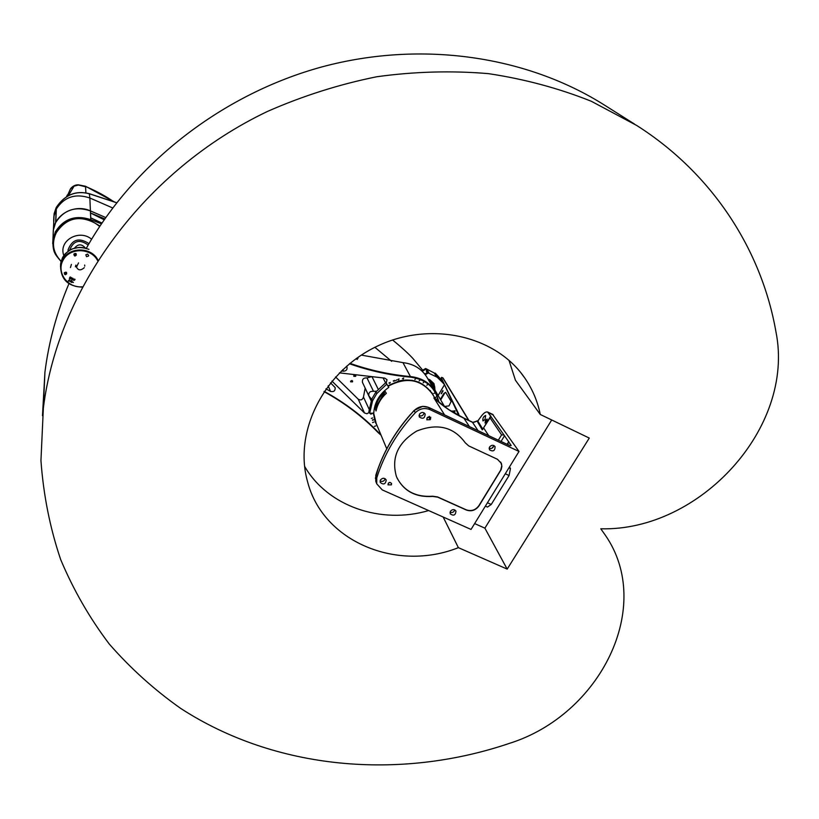 <?xml version="1.0" encoding="UTF-8"?>
<svg xmlns="http://www.w3.org/2000/svg" width="819" height="819" viewBox="0 0 819 819"><rect width="100%" height="100%" fill="white"/><g stroke="black" fill="none" stroke-linecap="round" stroke-linejoin="round"><path stroke-width="1.23" d="M509.479 466.932L510.462 468.499L509.07 475.522L491.246 504.463L487.469 507.074L485.37 506.122M427.958 379.013L429.76 379.678L433.855 383.466M426.863 372.983L426.392 370.536L427.579 372.563M424.846 374.17L427.917 372.369L428.89 372.84L426.955 369.564L426.392 370.536M422.256 371.294L425.982 369.103L426.955 369.564M424.355 373.566L425.542 373.761M444.062 383.906L436.271 376.361L434.295 373.085L442.178 380.712L441.339 380.968M441.871 381.224L442.414 382.125M425.266 374.723L428.265 372.962L438.022 377.631L444.267 384.326M427.917 372.369L428.265 372.962M437.663 377.037L438.022 377.631M421.734 370.802L425.634 368.509L425.982 369.103M425.634 368.509L435.688 373.751M435.329 373.157L442.178 380.712M444.471 384.766L438.093 395.505M458.374 414.537L441.287 377.948L458.701 413.994L458.691 415.499M441.595 377.436L443.079 378.061L468.939 420.485M459.009 415.663L458.701 413.994M442.956 390.632L441.513 393.683M457.575 414.905L458.22 414.219M440.356 399.375L443.867 393.478L445.7 392.403M444.389 393.734L440.683 399.948M455.139 410.974L451.576 411.414M458.016 413.779L457.063 414.619M451.156 411.148L455.098 410.913M454.78 413.339L454.688 410.718M444.502 406.47L449.027 405.876L451.136 401.453L445.659 392.332L443.867 393.478M442.895 390.479L441.154 393.704L442.895 390.479M414.864 381.101L411.762 380.251M397.665 381.337C405.006 379.32 411.998 379.678 418.642 382.401M376.842 407.862L377.395 406.244M383.517 396.161L384.224 394.318L384.776 393.837L384.48 395.116M382.596 397.246L383.128 396.611M386.363 393.304C380.907 398.28 377.477 404.156 376.044 410.964L375.143 408.466C376.576 401.914 379.893 396.222 385.104 391.39L386.363 393.304M375.143 408.466L385.104 391.39M436.077 399.867L432.237 393.796C420.997 379.146 406.326 376.607 388.206 386.189M373.648 413.134L376.218 423.566M497.471 459.285L501.433 463.503L501.883 466.533L501.156 469.635L479.013 505.866C475.665 510.339 471.457 511.732 466.4 510.053L437.684 497.143L432.76 496.427C415.448 497.542 403.357 490.97 396.478 476.709C391.042 457.79 397.819 442.557 416.789 431.019C437.459 422.952 453.603 426.853 465.202 442.731L468.703 445.894L497.471 459.285M500.716 462.08L501.771 465.714L500.747 470.024L478.9 505.651C475.552 510.124 471.345 511.527 466.287 509.848L437.581 496.938L432.657 496.212C416.062 497.368 404.166 491.257 396.99 477.886M485.053 419.389L482.975 420.935C482.504 418.335 483.394 416.523 485.647 415.489L485.053 419.389M485.411 420.69L487.11 419.021L486.762 421.345L485.063 423.013L485.411 420.69L486.773 421.335M477.764 420.997L481.531 415.909C483.855 412.919 485.862 411.609 487.561 411.988L490.95 416.472L482.268 429.842L477.027 420.905L477.764 420.997L482.872 429.197M498.351 440.182L501.597 434.858L504.013 435.043L508.937 442.178L507.084 444.287M492.516 447.225L493.417 446.908M504.013 435.043L487.704 412.039M519.011 451.453L471.038 529.432L382.238 489.895L376.72 483.794L376.771 477.846C384.275 454.023 397.123 432.319 415.305 412.725C419.727 408.568 424.6 407.524 429.934 409.602L519.011 451.453L492.516 414.291M509.868 445.587L511.179 445.516L508.927 442.229M391.39 484.858L387.981 484.848C388.37 482.33 389.557 481.859 391.543 483.415L391.39 484.858M388.267 483.2L390.079 482.391M426.853 418.274L429.371 416.349M430.18 419.707L426.812 419.809L427.385 417.362L430.763 417.25L430.18 419.707L428.839 417.26M489.598 446.969C491.502 444.86 493.325 444.737 495.075 446.601C495.024 450.87 493.151 451.934 489.465 449.815L489.598 446.969M489.138 448.392C491.656 448.955 493.222 448.003 493.837 445.505M502.6 442.229L487.233 435.002M435.278 410.575L428.624 407.401L422.727 406.337L414.086 410.473L409.295 415.96M419.011 415.612C421.693 416.502 423.382 415.581 424.099 412.868M419.451 414.168C421.478 411.957 423.382 411.906 425.163 413.994C424.866 418.396 422.901 419.369 419.277 416.912L419.451 414.168M376.167 482.319L375.839 475.337C383.292 451.658 396.058 430.077 414.117 410.595C418.519 406.449 423.372 405.405 428.706 407.483L509.592 445.516L511.179 445.516M378.173 468.427L375.358 478.388M380.456 479.965C382.606 477.723 384.531 477.733 386.23 480.006C385.544 484.264 383.538 485.063 380.2 482.381L380.456 479.965M380.067 480.988C382.534 481.971 384.244 481.214 385.196 478.746M450.419 511.271C452.436 509.131 454.289 509.08 455.968 511.097C455.559 515.264 453.634 516.175 450.204 513.82L450.419 511.271M450.02 512.305C452.354 512.97 453.931 512.162 454.76 509.889M376.771 477.846L375.819 475.215L375.778 481.275L376.72 483.794M435.923 399.723L433.896 397.911C442.71 406.163 452.753 412.96 464.025 418.294L472.696 422.389L477.067 421.099M444.584 414.905L433.896 397.911L437.274 400.962M414.086 410.473L415.305 412.725M441.932 391.902L442.905 391.462M357.258 359.49L356.101 358.661M358.026 358.364L356.93 358.067M356.982 358.026L358.046 358.333L356.613 358.302M361.302 355.098L402.948 362.622C414.168 363.974 422.389 369.236 427.6 378.388L434.787 390.694M439.076 402.436L435.913 392.629C430.61 383.302 422.215 377.958 410.739 376.597C389.936 374.682 369.676 370.26 349.979 363.339M324.007 391.615C344.553 402.907 362.53 416.513 377.958 432.442L381.091 435.258M380.815 434.582L378.368 432.33C362.889 416.339 344.83 402.672 324.191 391.349M349.467 363.759C369.338 370.772 389.762 375.245 410.759 377.17C426.238 379.463 435.544 387.766 438.656 402.088M350.624 381.101L351.986 380.477M353.798 375.593L355.18 374.948M371.754 399.119L375.952 391.912L376.771 393.581L372.553 400.808L371.754 399.119L368.888 411.588L369.686 413.308L372.553 400.808M375.952 391.912L385.79 382.606L388.81 387.367L386.189 383.087L387.018 379.699L384.776 378.132L339.445 372.86M376.771 393.581L386.64 384.254M342.782 369.625L343.489 371.191C346.242 370.976 347.41 369.604 346.99 367.066L346.498 366.267M343.489 371.191L341.39 370.946M330.507 382.821L335.084 387.51M328.173 385.8L330.497 391.39C333.722 392.137 335.288 390.919 335.186 387.756M330.497 391.39L325.942 388.83M377.057 425.573L375.307 422.092L373.351 413.155M388.022 385.831C406.941 376.013 421.918 378.951 432.964 394.635L433.63 395.997M371.089 400.726L365.141 388.186L363.462 397.061C362.541 399.877 360.8 400.593 358.22 399.191L364.486 412.971L331.93 381.091M364.486 412.971L366.932 413.749L369.267 412.397M433.794 393.448L435.104 392.885L433.794 393.448M437.039 400.706L438.001 401.535M435.565 397.338L436.875 396.775L435.565 397.338M414.834 379.566L415.827 378.624L414.834 379.566M423.167 382.821L424.17 381.869L423.167 382.821M426.812 385.268L427.815 384.316L426.812 385.268M419.144 380.907L420.147 379.965L419.144 380.907M389.762 383.374L388.923 383.046L390.233 382.432L389.762 383.374M398.607 379.852L397.778 379.535L399.078 378.89L398.607 379.852M403.265 378.972L402.426 378.654L403.726 378.009L403.265 378.972M394.082 381.326L393.243 380.999L394.553 380.374L394.082 381.326M375.757 425.911L374.406 426.412L375.757 425.911M372.686 417.936L371.335 418.437L372.686 417.936M371.642 413.226L372.092 413.646L370.741 414.148L371.212 413.247M373.914 422.051L372.563 422.553L373.914 422.051M372.553 419.758L373.833 419.758L372.502 420.311L372.553 419.758M396.672 379.862L395.659 380.784L396.672 379.862M435.626 399.15L436.896 399.027L436.261 400.03M369.686 413.308L373.751 413.134C374.406 402.559 379.432 393.97 388.81 387.367M376.453 391.247L373.495 391.308C370.004 391.083 368.458 392.598 368.847 395.864L371.642 399.365M374.918 420.311L374.426 419.604M430.323 390.581L430.63 391.39M358.22 399.191L335.565 376.935M362.582 382.647L362.459 382.401C362.07 379.197 363.585 377.702 367.004 377.928L371.816 376.627M352.528 381.869L350.604 381.838L352.6 381.03L352.528 381.869M355.712 376.341L353.788 376.32L355.784 375.491L355.712 376.341M56.388 207.268L55.784 222.399C63.984 209.797 75.532 205.958 90.407 210.892L105.723 217.537L90.407 210.892C75.051 203.665 55.016 214.056 53.307 230.139L55.579 222.799L56.316 207.596M53.122 234.93L53.307 230.139L53.122 234.93M56.235 209.152C64.199 196.888 75.409 193.161 89.855 197.993L89.343 193.693C75.788 190.243 64.793 194.789 56.337 207.34L56.337 207.381C64.988 194.738 76.075 190.223 89.578 193.847L116.656 202.764M67.383 194.912L66.595 196.58M112.684 207.954L89.855 197.993L90.786 219.656C75.594 214.691 63.81 218.704 55.446 231.695L52.938 239.476L52.723 243.663M74.549 248.106L74.631 247.942C78.215 243.816 81.808 243.847 85.391 248.055M104.76 218.898L90.499 212.96L104.402 219.297L104.453 218.755L104.463 219.328M90.674 217.854L95.219 219.953L90.745 217.895L90.53 213.001L104.167 219.758M98.208 221.376L92.782 218.857M95.219 219.901L101.095 222.727M90.745 217.895L92.721 218.714M99.672 226.413L95.311 223.259C79.238 214.803 66.247 217.956 56.327 232.698L56.081 233.18C51.392 243.458 53.071 252.805 61.108 261.241C52.979 252.743 51.259 243.325 55.938 233.026L56.173 232.565C64.199 219.697 75.676 215.714 90.622 220.587L99.938 226.013M63.81 255.528C58.129 240.356 79.535 228.777 91.595 239.23M68.038 250.778L68.1 249.795C72.185 239.291 79.146 237.244 88.974 243.642M69.748 250.123L69.769 249.877C73.556 240.551 79.678 238.943 88.155 245.055M116.687 202.723L89.23 193.653M70.465 188.954L74.089 186.148L78.409 185.022L87.387 187.223C97.676 191.789 106.47 196.621 113.749 201.73M70.321 189.128L67.527 195.465L70.71 188.483C72.942 185.944 75.512 184.725 78.409 184.838L78.409 185.022M68.417 195.567L74.089 186.148M67.199 195.28L66.564 196.591M53.757 218.591L54.136 213.595L56.142 207.76M84.285 267.67C80.242 271.171 77.436 270.424 75.87 265.407L75.911 265.1M84.654 265.039L84.726 266.124M72.267 282.012L72.123 281.091M72.297 281.777L71.662 282.494L71.949 281.705M72.481 282.125L71.284 282.217M71.161 281.449L70.485 281.562M71.396 281.511L70.291 281.716L70.884 280.559L71.703 280.671L70.71 280.999L71.325 281.716L70.26 281.541M70.71 280.999L71.591 280.835M69.021 281.255L68.253 280.897L69.502 279.658L69.021 281.255L68.264 280.886M69.492 279.658L68.816 280.958M74.877 279.514L74.201 279.607M73.659 280.426L74.652 280.098L73.966 279.617M74.017 279.822L74.375 279.074L75.072 279.381M74.652 280.098L74.017 279.801M72.973 278.644L72.287 278.327L72.092 279.525L72.983 278.808L72.287 278.317L71.816 279.095M73.219 278.767L72.615 279.729L71.581 279.003L72.789 278.173L72.615 279.709L71.581 279.074M70.045 278.562L69.359 278.429L70.117 276.965L70.721 277.252L69.963 278.695L69.369 278.419M69.84 278.47L70.71 277.242M71.12 279.095L70.199 278.695L71.192 278.798L70.659 277.917L71.448 277.559L71.744 278.091L70.905 277.887L71.427 278.849L70.188 278.706M71.734 278.091L70.905 277.907M70.26 280.917L69.584 280.815L70.26 280.917M70.168 281.101L69.574 280.825M73.382 282.36L72.707 282.258L73.29 282.524M73.29 282.545L72.707 282.268M82.176 286.793C67.496 288.319 55.927 272.021 63.268 259.828C70.106 247.358 90.991 247.788 97.522 260.442M73.864 254.085C74.611 259.582 78.88 251.279 73.864 254.085M64.24 272.809C64.988 278.255 69.236 270.014 64.24 272.809M66.667 273.853L64.466 272.84L66.667 273.853M76.3 255.149L74.089 254.125L76.3 255.149M74.816 253.532L75.553 253.532M88.513 256.05L86.517 256.675L85.831 254.791L87.551 254.064L88.667 255.518M75.389 266.81L75.86 265.182M70.454 267.578L71.396 264.404M97.86 259.91C91.185 246.57 68.591 246.714 62.408 260.237L60.575 266.165C60.872 279.412 68.018 286.394 82.013 287.121M508.968 360.278L515.448 380.272L540.274 414.475L589.281 438.073L507.176 569.103L484.889 528.163L551.709 419.983M474.631 523.576L484.889 528.163M507.176 569.103L458.374 547.655L443.161 517.024M600.788 528.798C699.672 531.388 795.208 427.794 775.982 331.982C761.793 250.583 713.021 173.966 636.732 125.481L591.349 101.29C558.763 88.257 524.426 79.044 488.329 73.628C451.576 70.526 414.394 71.56 376.771 76.751C339.312 84.316 302.876 95.874 267.485 111.425C144.564 170.035 58.006 289.097 43.356 408.128L40.95 460.595C43.427 495.004 50.01 527.999 60.678 559.582C73.505 590.059 89.711 618.222 109.306 644.072C130.579 668.396 154.361 689.844 180.661 708.394C275.379 769.891 399.416 780.579 509.213 743.437C600.532 714.915 654.494 606.51 605.425 535.339L600.788 528.798M458.374 547.655C396.867 572.266 322.737 541.738 307.494 481.449C293.509 431.941 323.618 371.468 377.129 346.222C430.456 320.577 495.812 335.575 524.744 377.968C532.422 389.107 537.602 401.269 540.274 414.475M304.607 466.349C327.754 506.49 381.132 524.651 428.634 510.554M42.475 415.735L44.922 372.246C48.679 342.291 56.675 312.776 68.919 283.702M76.474 267.086L78.552 262.879M86.302 248.321C134.746 162.397 223.055 93.755 322.532 66.738C422.143 40.131 527.375 56.112 605.016 105.446L634.602 124.13M487.448 502.743L491.246 504.463M505.282 473.761L509.07 475.522M508.947 467.792L510.462 468.499M435.002 390.233L434.06 383.835L429.842 379.832L428.05 379.156M434.787 389.844C435.176 385.565 433.486 382.391 429.729 380.333L428.429 379.811M434.265 388.953C434.285 385.299 432.667 382.596 429.412 380.845L428.9 380.62M432.944 384.776L429.34 381.367M434.162 388.79L433.2 385.217L429.545 381.726M433.855 388.267L429.934 382.381M433.476 387.622L430.21 382.862M432.627 386.169L430.559 383.456L432.125 385.217M468.642 420.342L442.618 377.631M383.783 395.065L384.295 395.311M384.224 394.318L384.756 394.563M485.872 419.932L487.141 420.546M478.992 419.348L477.886 421.181M490.806 415.939L482.821 429.105M501.044 441.451L504.576 435.667M507.79 443.212L508.742 441.646M493.447 415.049L488.574 412.766M429.934 409.602L428.624 407.401L422.727 406.337M507.524 443.56L508.456 444.932M489.946 417.731L501.597 434.858M429.31 416.451L430.661 418.898M410.698 414.189C394.389 432.749 382.77 453.091 375.819 475.215L375.829 475.153M488.718 435.657L483.701 428.04M472.317 422.072L478.04 430.63M489.209 447.901L489.639 448.556M469.471 426.607L463.759 418.038L472.43 422.123C473.136 422.665 474.672 422.256 477.027 420.905M410.759 377.17L402.948 362.622M369.062 409.121L363.462 397.061M383.077 377.938L385.544 382.77M373.495 391.308L367.004 377.928M378.173 389.189L371.969 376.648M53.655 221.345L53.839 216.677L56.04 209.541M101.392 223.822L90.786 219.656L90.622 220.587M95.168 219.983L101.904 223.075M56.081 233.18L55.272 232.053M55.446 231.695L56.327 232.698M78.409 184.838L85.524 186.251L85.903 192.834M60.524 266.687L60.626 263.708L62.449 257.79C68.765 248.126 77.59 245.321 88.933 249.375M435.022 390.253L434.06 383.835M434.172 388.8L433.2 385.217M441.267 377.866L441.574 377.354M492.782 414.424L487.561 411.988M463.759 418.038L448.71 409.572L435.606 399.447M375.143 420.997L386.752 448.812M428.624 407.401L510.135 445.741M432.964 394.635L431.941 392.864M368.847 395.864L362.459 382.401M61.056 261.445C54.576 253.829 52.641 252.027 52.948 239.476L54.136 213.646M101.935 223.024L93.96 219.349M85.524 186.251L114.558 202.006M54.136 213.595L56.142 207.719M60.575 266.165L60.944 261.896L63.012 256.767L65.233 253.767L69.246 250.43L72.267 248.884L78.911 247.399L82.35 247.492L88.923 249.334M391.646 361.302L374.887 347.317M422.737 370.219L412.745 358.272C409.377 354.75 404.74 349.948 392.598 339.987M444.686 406.777L431.808 384.756M521.027 372.973L524.744 377.968M44.922 372.246L43.356 408.128"/></g></svg>
